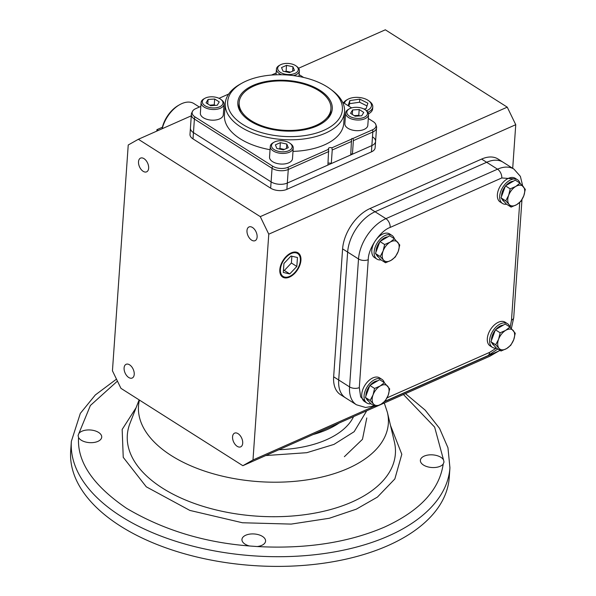 <?xml version="1.0" encoding="UTF-8"?>
<svg xmlns="http://www.w3.org/2000/svg" width="596" height="596" viewBox="0 0 596 596"><rect width="100%" height="100%" fill="white"/><g stroke="black" fill="none" stroke-linecap="round" stroke-linejoin="round"><path stroke-width="0.89" d="M330.787 89.348A57.499 30.768 -176 0 1 323.866 130.315A57.499 30.768 -176 0 1 244.852 125.681A57.499 30.768 -176 0 1 242.013 83.135A57.499 30.768 -176 0 1 246.215 81.049A57.499 30.768 -176 0 1 330.787 89.348L332.479 90.629A59.801 31.998 -176 0 1 344.555 111.787L343.743 123.417A59.801 31.998 -176 0 1 324.47 144.873A59.801 31.998 -176 0 1 293.001 151.384M270.062 149.708A59.801 31.998 -176 0 1 224.439 115.08L225.251 103.451A59.801 31.998 -176 0 1 240.158 84.17L242.013 83.135M344.555 111.787A59.801 31.998 -176 0 1 325.282 133.243A59.801 31.998 -176 0 1 259.871 135.471A59.801 31.998 -176 0 1 225.251 103.451M200.837 106.386L195.644 108.688A10.884 5.826 4 0 0 193.037 110.521A10.884 5.826 4 0 0 194.989 116.898L272.64 166.172A10.884 5.826 4 0 0 287.987 167.29L328.634 149.268A2.302 1.229 -176 0 1 328.389 148.65A2.302 1.229 -176 0 1 331.89 147.823L332.233 149.998L331.287 163.565L350.731 154.945L351.536 139.121A1.147 0.618 -176 0 1 351.513 138.987A1.147 0.618 -176 0 1 351.886 138.577A1.147 0.618 -176 0 1 352.959 138.488L372.537 129.809A10.884 5.826 4 0 0 375.443 123.73A10.884 5.826 4 0 0 373.193 121.599L368.298 118.492M352.959 138.488L353.376 140.626L352.422 154.2A1.147 0.618 4 0 0 350.806 154.081A1.147 0.618 4 0 0 350.791 154.081M253.084 85.407A47.33 25.323 -176 0 1 312.483 86.398A47.33 25.323 -176 0 1 328.336 117.993A47.33 25.323 -176 0 1 316.998 125.957A47.33 25.323 -176 0 1 240.449 111.847A47.33 25.323 -176 0 1 253.084 85.407M327.629 118.783A45.996 24.615 4 0 0 330.825 109.858M194.989 116.898A4.597 2.764 122.4 0 0 194.4 119.044L193.454 132.61A11.503 6.154 -176 0 1 190.437 128.058A11.503 6.154 4 0 0 193.454 132.61L271.098 181.877A11.503 6.154 4 0 0 287.317 183.054L327.904 165.07L328.634 149.268M352.422 154.2L371.874 145.58A11.503 6.154 4 0 0 375.577 141.453A11.503 6.154 -176 0 1 371.874 145.58L371.427 151.876A11.503 6.154 4 0 0 375.137 147.748L376.53 127.887C376.843 127.574 376.486 126.188 375.443 123.73M331.287 163.565A2.302 1.229 4 0 0 328.024 163.341M331.89 147.823L351.536 139.121M351.625 107.913L342.536 102.147M303.61 77.443L299.118 74.589M276.171 72.995L271.523 75.051M228.685 94.041L219.03 98.325M239.123 103.443A45.996 24.615 4 0 0 241.045 112.733M290.066 143.323L290.908 143.964A11.503 6.154 -176 0 1 293.232 148.039A11.503 6.154 -176 0 1 285.73 153.217A11.503 6.154 -176 0 1 273.303 150.982A11.503 6.154 -176 0 1 270.286 146.43A11.503 6.154 -176 0 1 273.154 142.727L274.085 142.206A10.348 5.535 -176 0 1 289.44 142.891A10.348 5.535 -176 0 1 290.066 143.323A10.348 5.535 -176 0 1 288.449 150.855A10.348 5.535 -176 0 1 274.22 149.641A10.348 5.535 -176 0 1 274.085 142.206M270.286 146.43L269.541 157.091A11.503 6.154 4 0 0 272.558 161.643A11.503 6.154 4 0 0 284.977 163.878A11.503 6.154 4 0 0 292.487 158.7L293.232 148.039M283.294 149.879L276.857 148.471L275.382 144.858L280.358 142.653L286.803 144.061L288.27 147.674L283.294 149.879M286.497 148.464L286.803 144.061M284.322 149.425L279.956 148.464L280.358 142.653M279.956 148.464L278.928 148.925M220.878 99.428L221.727 100.068A11.503 6.154 -176 0 1 224.051 104.136A11.503 6.154 -176 0 1 220.341 108.263A11.503 6.154 -176 0 1 207.766 108.696A11.503 6.154 -176 0 1 201.105 102.534A11.503 6.154 -176 0 1 203.974 98.824L204.905 98.31A10.348 5.535 -176 0 1 205.657 97.93A10.348 5.535 -176 0 1 220.878 99.428A10.348 5.535 -176 0 1 219.633 106.803A10.348 5.535 -176 0 1 205.411 105.969A10.348 5.535 -176 0 1 204.905 98.31M201.105 102.534L200.36 113.195A11.503 6.154 4 0 0 207.021 119.356A11.503 6.154 4 0 0 219.596 118.924A11.503 6.154 4 0 0 223.306 114.797L224.051 104.136M206.052 102.825L208.079 99.465L214.672 99.011L219.239 101.909L217.212 105.269L210.626 105.723L206.052 102.825M207.766 103.913L208.079 99.465M214.672 99.011L214.262 104.821L209.703 105.142M215.186 105.41L214.262 104.821M281.513 74.746A11.503 6.154 -176 0 1 279.457 73.688A11.503 6.154 -176 0 1 276.44 69.143A11.503 6.154 -176 0 1 279.308 65.433L280.232 64.919A10.348 5.535 -176 0 1 295.586 65.597A10.348 5.535 -176 0 1 296.212 66.037A10.348 5.535 -176 0 1 294.603 73.561A10.348 5.535 -176 0 1 280.373 72.347A10.348 5.535 -176 0 1 280.232 64.919M296.212 66.037L297.061 66.677A11.503 6.154 -176 0 1 299.386 70.745A11.503 6.154 -176 0 1 293.463 75.617M286.512 65.359L292.956 66.767L294.424 70.38L289.447 72.585L283.003 71.177L281.535 67.564L286.512 65.359L286.102 71.177L285.074 71.632M292.643 71.17L292.956 66.767M290.475 72.131L286.102 71.177M365.393 109.932L366.242 110.573A11.503 6.154 -176 0 1 368.566 114.641A11.503 6.154 -176 0 1 364.856 118.768A11.503 6.154 -176 0 1 352.281 119.2A11.503 6.154 -176 0 1 345.62 113.039A11.503 6.154 -176 0 1 348.489 109.329L349.412 108.815A10.348 5.535 -176 0 1 350.172 108.435A10.348 5.535 -176 0 1 365.393 109.932A10.348 5.535 -176 0 1 364.149 117.308A10.348 5.535 -176 0 1 349.926 116.473A10.348 5.535 -176 0 1 349.412 108.815M345.62 113.039L344.875 123.7A11.503 6.154 4 0 0 351.536 129.861A11.503 6.154 4 0 0 364.111 129.429A11.503 6.154 4 0 0 367.821 125.302L368.566 114.641M363.754 112.413L361.727 115.773L355.134 116.227L350.567 113.329L352.594 109.977L359.187 109.515L363.754 112.413M359.701 115.915L358.777 115.326L359.187 109.515M352.281 114.417L352.594 109.977M358.777 115.326L354.218 115.646M344.451 103.361A13.566 7.264 -176 0 1 347.796 99.338A13.566 7.264 -176 0 1 348.787 98.847A13.566 7.264 -176 0 1 368.745 100.799L369.758 101.573A14.952 8.001 -176 0 1 372.783 106.863A14.952 8.001 -176 0 1 367.963 112.227A14.952 8.001 -176 0 1 367.874 112.264M343.572 102.803A14.952 8.001 -176 0 1 346.678 99.957L347.796 99.338M368.745 100.799A13.566 7.264 -176 0 1 367.114 110.469A13.566 7.264 -176 0 1 366.458 110.744M372.649 108.777A14.952 8.001 4 0 1 368.514 113.814A14.952 8.001 4 0 0 372.649 108.777L372.783 106.863M363.947 109.031L366.086 108.718L367.903 103.197L359.768 99.137L349.807 100.597L348.131 105.693M367.002 105.932L359.552 102.214L349.599 103.674L348.794 106.11M349.599 103.674L349.807 100.597M359.552 102.214L359.768 99.137M316.096 125.391A45.996 24.615 -176 0 1 265.786 127.104A45.996 24.615 -176 0 1 239.152 102.475A45.996 24.615 -176 0 1 253.978 85.973A45.996 24.615 -176 0 1 304.295 84.259A45.996 24.615 -176 0 1 330.929 108.889A45.996 24.615 -176 0 1 316.096 125.391M443.536 459.948L444.013 462.042L443.208 464.06A11.845 6.34 -176 0 1 440.198 466.266A11.845 6.34 -176 0 1 427.243 466.705A11.845 6.34 -176 0 1 420.381 460.365A11.845 6.34 -176 0 1 424.203 456.111A11.845 6.34 -176 0 1 443.536 459.948L434.64 427.108L403.432 394.515M289.582 276.417A13.566 8.15 -57.6 0 1 280.403 269.399A13.566 8.15 -57.6 0 1 291.183 253.546A13.566 8.15 -57.6 0 1 300.347 260.69A13.566 8.15 -57.6 0 1 290.744 275.821A13.566 8.15 -57.6 0 1 289.582 276.417M290.744 275.821L290.245 276.112A14.334 8.605 -57.6 0 1 289.015 276.73A14.334 8.605 -57.6 0 1 282.28 276.812M449.928 467.8L449.25 477.493A189.744 101.529 -176 0 1 388.085 545.549A189.744 101.529 -176 0 1 180.543 552.634A189.744 101.529 -176 0 1 70.686 451.016L71.364 441.331A189.744 101.529 -176 0 0 181.221 542.941A189.744 101.529 -176 0 0 388.763 535.864A189.744 101.529 -176 0 0 449.928 467.8L447.968 447.797L439.535 428.345L425.172 410.13L405.474 393.613M245.768 535.215A11.845 6.34 -176 0 1 258.724 534.768A11.845 6.34 -176 0 1 265.578 541.116A11.845 6.34 -176 0 1 261.763 545.362A11.845 6.34 -176 0 1 257.129 546.539L249.448 545.981A11.845 6.34 -176 0 1 241.946 539.462A11.845 6.34 -176 0 1 245.768 535.215M81.898 431.236A11.845 6.34 -176 0 1 94.853 430.789A11.845 6.34 -176 0 1 101.715 437.136A11.845 6.34 -176 0 1 97.9 441.383A11.845 6.34 -176 0 1 78.568 437.553L78.083 435.505L78.895 433.441A11.845 6.34 -176 0 1 81.898 431.236M278.921 449.712A92 49.23 4 0 0 326.556 439.706A92 49.23 4 0 0 353.57 416.619M339.139 423.018A92 49.23 -176 0 1 327.271 429.537A92 49.23 -176 0 1 313.064 434.573L489.83 356.222L499.97 350.351M138.51 161.762A7.51 4.463 66.1 0 1 140.537 158.119A7.51 4.463 66.1 0 1 146.057 160.525A7.51 4.463 66.1 0 1 148.65 168.191A7.51 4.463 66.1 0 1 146.623 171.842A7.51 4.463 66.1 0 1 141.103 169.435A7.51 4.463 66.1 0 1 138.51 161.762M246.982 230.592A7.51 4.463 66.1 0 1 249.009 226.949A7.51 4.463 66.1 0 1 254.529 229.356A7.51 4.463 66.1 0 1 257.122 237.029A7.51 4.463 66.1 0 1 255.095 240.672A7.51 4.463 66.1 0 1 249.575 238.266A7.51 4.463 66.1 0 1 246.982 230.592M232.567 436.786A7.51 4.463 66.1 0 1 234.593 433.136A7.51 4.463 66.1 0 1 240.114 435.542A7.51 4.463 66.1 0 1 242.706 443.215A7.51 4.463 66.1 0 1 240.68 446.858A7.51 4.463 66.1 0 1 235.159 444.46A7.51 4.463 66.1 0 1 232.567 436.786M124.095 367.948A7.51 4.463 66.1 0 1 126.121 364.305A7.51 4.463 66.1 0 1 131.641 366.711A7.51 4.463 66.1 0 1 134.227 374.385A7.51 4.463 66.1 0 1 132.2 378.028A7.51 4.463 66.1 0 1 126.687 375.622A7.51 4.463 66.1 0 1 124.095 367.948M289.537 277.08A14.364 8.62 122.4 0 0 299.982 264.803A14.364 8.62 122.4 0 0 297.911 252.756A14.364 8.62 122.4 0 0 291.228 252.875A14.364 8.62 122.4 0 0 280.88 264.862A14.364 8.62 122.4 0 0 282.526 276.998A14.364 8.62 122.4 0 0 289.537 277.08M297.635 252.607A14.334 8.605 -57.6 0 1 300.391 260.117L300.347 260.69M298.611 68.242L385.336 29.8L507.248 107.153L515.749 124.698L268.774 234.176L260.273 216.631L138.361 139.278L128.229 144.999L112.443 370.801L120.943 388.346L242.855 465.7L313.064 434.573M333.656 376.799L349.569 386.901A34.501 20.711 -57.6 0 0 356.453 404.781L345.583 397.89A34.501 20.711 -57.6 0 1 338.699 380.002L347.647 252.078A34.501 20.711 -57.6 0 1 375.048 211.759L486.656 162.283A34.501 20.711 -57.6 0 1 503.106 162.231L498.055 159.028A34.501 20.711 122.4 0 0 481.605 159.08L369.997 208.555A34.501 20.711 122.4 0 0 342.596 248.875L333.656 376.799A34.501 20.711 122.4 0 0 340.532 394.686L345.583 397.89A34.501 20.711 -57.6 0 1 338.699 380.002L347.647 252.078A34.501 20.711 -57.6 0 1 375.048 211.759L486.656 162.283A34.501 20.711 -57.6 0 1 503.106 162.231L513.976 169.13A34.501 20.711 -57.6 0 0 497.526 169.182L481.605 159.08M515.749 124.698L512.702 168.318M260.273 216.631L507.248 107.153M138.361 139.278L191.294 115.818M272.64 166.172A4.597 2.764 122.4 0 0 272.052 168.31L194.4 119.044A11.503 6.154 4 0 1 191.383 114.492L189.997 134.353A11.503 6.154 4 0 0 193.007 138.905L270.659 188.18A11.503 6.154 4 0 0 286.877 189.357L371.427 151.876M242.855 465.7L252.987 459.978L374.549 406.092M384.42 401.719L499.962 350.5M252.987 459.978L268.774 234.176M372.56 136.901A11.503 6.154 -176 0 1 375.577 141.453M287.987 167.29A4.597 2.734 66.1 0 1 288.27 169.488L287.317 183.054L371.874 145.58L372.82 132.007A11.503 6.154 4 0 0 376.53 127.887M286.877 189.357L287.317 183.054A11.503 6.154 -176 0 1 271.098 181.877L270.659 188.18M193.007 138.905L193.454 132.61L271.098 181.877L272.052 168.31A11.503 6.154 4 0 0 288.27 169.488L328.85 151.496M366.786 417.952L362.472 439.319L344.369 456.692M291.869 256.228L291.399 263.007L284.322 270.48L283.458 270.286M289.753 273.929L296.83 266.457L297.456 257.502L291.004 256.027L283.927 263.499L283.301 272.454L289.753 273.929L284.322 270.48M296.83 266.457L291.399 263.007M179.575 104.747L178.338 105.455A23.661 14.207 122.4 0 0 162.373 127.246L162.224 128.699A25.561 15.347 -57.6 0 1 179.575 104.747A25.561 15.347 -57.6 0 1 193.953 103.6L199.369 107.034M162.373 127.246L156.927 129.667L156.822 131.098M158.208 130.479L156.927 129.667M384.643 244.531L390.231 242.095A11.503 6.906 122.4 0 0 383.116 250.968A11.503 6.906 122.4 0 0 382.215 254.954A11.503 6.906 122.4 0 0 383.556 260.087L380.196 256.526L383.116 250.968L384.643 244.531L379.905 241.522L375.45 253.516L380.784 259.752L385.523 262.762L383.556 260.087A11.503 6.906 122.4 0 0 391.11 260.318L385.523 262.762M379.905 241.522L389.687 235.763L394.425 238.773L399.76 245.008L398.225 251.445L395.304 257.003L391.11 260.318A11.503 6.906 122.4 0 0 398.225 251.445A11.503 6.906 122.4 0 0 397.785 242.326A11.503 6.906 122.4 0 0 390.231 242.095L394.425 238.773M380.196 256.526L375.45 253.516M375.979 252.093A11.503 6.906 -57.6 0 1 376.001 251.013A11.503 6.906 -57.6 0 1 379.719 242.021M380.345 241.261A11.503 6.906 -57.6 0 1 387.78 236.888M378.542 257.129L378.296 256.973A11.503 6.906 -57.6 0 1 376.508 254.745M394.381 238.743A14.028 8.426 122.4 0 0 391.974 235.42A14.028 8.426 122.4 0 0 381.015 238.325A14.028 8.426 122.4 0 0 374.139 251.84A14.028 8.426 122.4 0 0 376.94 259.111A14.028 8.426 122.4 0 0 380.971 259.871M391.974 235.42L389.642 233.937A14.028 8.426 122.4 0 0 378.691 236.843A14.028 8.426 122.4 0 0 371.815 250.357A14.028 8.426 122.4 0 0 374.608 257.636L376.94 259.111M374.579 388.443L380.166 386.007A11.503 6.906 122.4 0 0 373.051 394.887A11.503 6.906 122.4 0 0 372.15 398.866A11.503 6.906 122.4 0 0 373.491 403.999L370.131 400.445L373.051 394.887L374.579 388.443L369.84 385.441L365.385 397.435L370.719 403.663L375.458 406.673L373.491 403.999A11.503 6.906 122.4 0 0 381.045 404.237L375.458 406.673M369.84 385.441L379.622 379.674L384.36 382.684L389.695 388.92L388.16 395.357L385.24 400.914L381.045 404.237A11.503 6.906 122.4 0 0 388.16 395.357A11.503 6.906 122.4 0 0 387.72 386.245A11.503 6.906 122.4 0 0 380.166 386.007L384.36 382.684M370.131 400.445L365.385 397.435M365.914 396.012A11.503 6.906 -57.6 0 1 365.937 394.925A11.503 6.906 -57.6 0 1 369.654 385.932M370.28 385.18A11.503 6.906 -57.6 0 1 377.715 380.799M368.477 401.041L368.231 400.892A11.503 6.906 -57.6 0 1 366.443 398.664M384.316 382.654A14.028 8.426 122.4 0 0 381.909 379.332A14.028 8.426 122.4 0 0 370.95 382.237A14.028 8.426 122.4 0 0 364.082 395.751A14.028 8.426 122.4 0 0 366.875 403.023A14.028 8.426 122.4 0 0 370.906 403.783M381.909 379.332L379.577 377.857A14.028 8.426 122.4 0 0 368.626 380.762A14.028 8.426 122.4 0 0 361.75 394.276A14.028 8.426 122.4 0 0 364.551 401.548L366.875 403.023M510.206 188.872L515.793 186.436A11.503 6.906 122.4 0 0 508.671 195.309A11.503 6.906 122.4 0 0 507.777 199.295A11.503 6.906 122.4 0 0 509.111 204.428L505.751 200.867L508.671 195.309L510.206 188.872L505.46 185.863L501.012 197.857L506.339 204.093L511.085 207.103L509.111 204.428A11.503 6.906 122.4 0 0 516.665 204.666L511.085 207.103M505.46 185.863L515.242 180.104L519.988 183.114L525.314 189.349L523.787 195.786L520.867 201.344L516.665 204.666A11.503 6.906 122.4 0 0 523.787 195.786A11.503 6.906 122.4 0 0 523.348 186.667A11.503 6.906 122.4 0 0 515.793 186.436L519.988 183.114M505.751 200.867L501.012 197.857M501.541 196.442A11.503 6.906 -57.6 0 1 501.564 195.354A11.503 6.906 -57.6 0 1 505.281 186.362M505.907 185.602A11.503 6.906 -57.6 0 1 513.335 181.229M504.097 201.47L503.858 201.314A11.503 6.906 -57.6 0 1 502.063 199.094M519.935 183.084A14.028 8.426 122.4 0 0 517.537 179.761A14.028 8.426 122.4 0 0 506.578 182.667A14.028 8.426 122.4 0 0 499.701 196.181A14.028 8.426 122.4 0 0 502.502 203.452A14.028 8.426 122.4 0 0 506.533 204.212M517.537 179.761L515.205 178.286A14.028 8.426 122.4 0 0 504.246 181.184A14.028 8.426 122.4 0 0 497.369 194.698A14.028 8.426 122.4 0 0 500.171 201.977L502.502 203.452M500.141 332.791L505.728 330.348A11.503 6.906 122.4 0 0 498.606 339.228A11.503 6.906 122.4 0 0 497.712 343.214A11.503 6.906 122.4 0 0 499.046 348.34L495.693 344.786L498.606 339.228L500.141 332.791L495.403 329.782L490.948 341.776L496.282 348.012L501.02 351.014L499.046 348.34A11.503 6.906 122.4 0 0 506.607 348.578L501.02 351.014M495.403 329.782L505.185 324.015L509.923 327.025L515.257 333.261L513.722 339.698L510.802 345.255L506.607 348.578A11.503 6.906 122.4 0 0 513.722 339.698A11.503 6.906 122.4 0 0 513.283 330.586A11.503 6.906 122.4 0 0 505.728 330.348L509.923 327.025M495.693 344.786L490.948 341.776M491.477 340.353A11.503 6.906 -57.6 0 1 491.499 339.266A11.503 6.906 -57.6 0 1 495.216 330.273M495.842 329.521A11.503 6.906 -57.6 0 1 503.277 325.14M494.039 345.382L493.793 345.233A11.503 6.906 -57.6 0 1 491.998 343.005M509.878 326.995A14.028 8.426 122.4 0 0 507.472 323.673A14.028 8.426 122.4 0 0 496.513 326.578A14.028 8.426 122.4 0 0 489.636 340.092A14.028 8.426 122.4 0 0 492.438 347.364A14.028 8.426 122.4 0 0 496.468 348.124M507.472 323.673L505.14 322.198A14.028 8.426 122.4 0 0 494.181 325.103A14.028 8.426 122.4 0 0 487.312 338.617A14.028 8.426 122.4 0 0 490.106 345.889L492.438 347.364M332.233 149.998L351.685 141.379M372.537 129.809A4.597 2.734 66.1 0 1 372.82 132.007L353.376 140.626M443.208 464.06C439.401 489.897 419.83 510.906 384.509 527.087C348.213 542.651 305.755 549.139 257.129 546.539M139.144 399.886L129.98 423.346A134.353 71.892 4 0 0 195.25 503.762A134.353 71.892 4 0 0 352.072 501.959A134.353 71.892 4 0 0 394.373 441.83L387.407 412.41A125.22 67.005 -176 0 1 347.975 468.449A125.22 67.005 -176 0 1 205.948 471.54A125.22 67.005 -176 0 1 139.434 400.072M136.097 407.694L122.165 429.448L123.238 457.341L146.288 486.82L189.841 510.414L242.453 522.759L291.183 524.093L329.312 518.267L356.274 509.178L377.424 497.094L394.843 478.953L401.808 454.286L390.507 425.484M366.726 410.786L354.151 431.698L333.961 444.407L306.791 452.692L265.756 455.545M366.451 402.754L360.662 396.936L359.306 387.609A6.899 3.695 4 0 1 349.569 386.901L358.516 258.977L342.596 248.875M359.306 387.609L368.246 259.685A6.899 3.695 -176 0 1 358.516 258.977A34.501 20.711 -57.6 0 1 385.917 218.657L369.997 208.555M249.448 545.981C204.108 542.472 163.162 529.926 126.613 508.343C93.043 485.435 77.033 461.84 78.568 437.553M78.895 433.441L90.383 405.489L117.434 381.105M208.108 443.647L173.995 422.005M368.246 259.685C368.149 248.577 380.203 230.838 390.171 227.426A6.899 4.098 -113.9 0 0 385.917 218.657L497.526 169.182A6.899 4.098 -113.9 0 1 501.78 177.958L516.404 179.046M390.171 227.426L501.78 177.958M519.727 202.431L511.495 320.141A6.899 3.695 4 0 0 513.722 317.668L521.977 199.578M496.341 348.146L489.577 352.392A6.899 4.098 66.1 0 1 487.714 355.745L497.831 348.995M511.495 320.141L510.161 327.264M489.577 352.392L387.072 397.837M191.383 114.492C191.107 114.134 191.659 112.815 193.037 110.521M276.44 69.143L276.045 74.791M299.386 70.745L298.983 76.482M239.018 104.412L239.152 102.475M330.787 110.826L330.929 108.889M387.407 412.41L384.293 403M116.488 379.145L95.315 394.962L80.333 413.386L71.364 441.331M522.714 185.952L520.368 176.356L513.976 169.13M511.383 328.508L513.722 317.668M487.714 355.745L384.778 401.376M356.453 404.781L365.601 407.485L374.318 405.95"/></g></svg>
